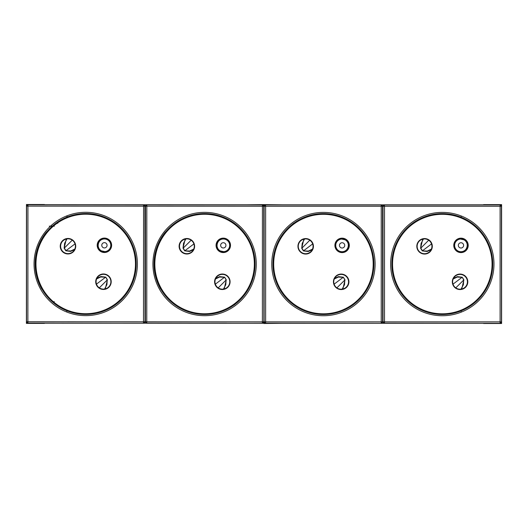 <?xml version="1.0" encoding="UTF-8"?>
<svg xmlns="http://www.w3.org/2000/svg" width="528" height="528" viewBox="0 0 528 528"><rect width="100%" height="100%" fill="white"/><g stroke="black" fill="none" stroke-linecap="round" stroke-linejoin="round"><path stroke-width="0.79" d="M280.955 291.304L280.955 290.585M282.269 234.874L282.751 234.874M282.711 234.934L282.229 234.934M282.711 293.192L282.229 293.192M282.751 293.251L282.269 293.251M449.731 313.969L443.593 313.969M440.675 313.969L434.874 313.969M450.734 313.81L446.378 313.81M437.89 313.81L433.877 313.81M383.005 313.764L382.609 313.764M332.152 313.764L328.06 313.764M318.457 313.764L314.708 313.764M330.851 313.969L324.72 313.969M321.796 313.969L316.001 313.969M383.005 314.371L382.609 314.371M274.124 274.798L274.124 272.936M383.005 213.754L382.609 213.754M330.851 214.157L324.72 214.157M321.796 214.157L316.001 214.157M451.024 214.361L446.932 214.361M437.336 214.361L433.58 214.361M383.005 214.361L382.609 214.361M332.152 214.361L328.06 214.361M318.457 214.361L314.708 214.361M449.731 214.157L443.593 214.157M440.675 214.157L434.874 214.157M287.437 229.284L286.862 229.291M303.976 217.503L305.224 217.503M341.293 217.503L342.877 217.503M382.609 217.503L383.005 217.503M422.855 217.503L424.103 217.503M303.805 217.576L305.039 217.576M341.477 217.576L343.048 217.576M382.609 217.576L383.005 217.576M422.684 217.576L423.911 217.576M341.477 310.55L343.048 310.55M382.609 310.55L383.005 310.55M422.684 310.55L423.911 310.55M304.854 310.55L303.824 310.556M303.976 310.622L305.224 310.622M341.293 310.622L342.877 310.622M382.609 310.622L383.005 310.622M422.855 310.622L424.103 310.622M287.437 298.841L286.862 298.835M426.822 312.088L426.822 311.586L426.822 312.088M426.254 311.401L424.835 311.401M383.005 311.401L382.609 311.401M340.897 311.401L339.141 311.401M307.375 311.401L305.956 311.401M301.303 323.308L464.145 323.308M490.274 279.279L490.274 277.306M490.274 250.82L490.274 248.846M483.325 235.844L483.325 234.683M483.325 293.357L483.325 292.281M483.292 234.637L483.179 235.633M482.684 293.198L483.179 293.198L483.179 292.492M483.212 293.515L483.232 292.809L483.292 293.403M461.162 311.375L460.37 310.583L461.848 310.583M480.335 297.218L480.335 296.208M482.684 234.927L483.179 234.927M480.355 230.927L480.355 231.937L480.335 230.908M461.162 216.751L460.37 217.543L461.848 217.543M462.64 217.886L462.64 218.539M480.071 297.521L480.071 296.518M466.765 308.194L466.613 307.58M464.752 309.25L464.752 308.576L464.739 309.256M480.071 231.601L480.071 230.604M466.765 219.932L466.613 220.546M459.776 311.401L458.014 311.401M453.559 312.668L453.559 313.249L453.559 312.668M281.873 323.308L263.848 323.506L263.848 322.232M281.068 237.362L281.068 236.643M464.145 204.818L301.25 204.897M459.776 216.724L458.014 216.724M426.254 216.724L424.835 216.724M383.005 216.724L382.609 216.724M340.897 216.724L339.141 216.724M307.375 216.724L305.956 216.724M426.822 216.038L426.822 216.539M431.917 215.186L429.752 215.186L431.917 215.186M281.873 204.818L263.848 204.62L263.848 205.676M273.379 257.664L273.379 261.881M273.379 266.244L273.379 270.461M383.005 279.503A15.47 15.47 -90 0 1 382.609 279.523M372.286 276.078A15.47 15.47 -90 0 1 371.818 275.675M371.818 252.45A15.47 15.47 -90 0 1 372.286 252.047M382.609 248.602A15.47 15.47 -90 0 1 383.005 248.622M491.278 272.897L491.278 275.689A50.86 50.86 90 0 0 491.278 252.437L491.198 252.186A50.879 50.879 90 0 0 485.852 238.735L485.912 238.682M491.02 251.48L491.02 253.922M491.02 274.204L491.02 276.646L491.02 274.204M491.278 275.689L491.198 275.939A50.879 50.879 90 0 1 481.054 296.34L481.067 296.36M491.278 252.437L491.278 255.229M491.185 273.365L491.185 275.979M483.206 293.251L482.638 293.251M480.355 296.188L480.355 297.198M482.638 234.874L483.206 234.874M460.357 310.55L461.927 310.55M461.162 311.414L460.37 310.622L460.37 311.177M461.162 216.711L460.37 217.543M460.337 217.569L461.881 217.556M460.172 217.503L460.37 216.949M462.554 217.846L462.554 218.5M477.979 298.822L478.896 298.802M480.058 297.535L480.058 296.538M466.844 308.147L466.844 307.448M480.058 231.587L480.058 230.591M477.979 229.304L478.896 229.324M466.844 220.678L466.844 219.978M462.403 309.692L462.403 310.345M263.802 323.228L246.127 323.281M483.589 323.506L501.6 323.506L501.6 204.62L483.589 204.62M348.315 247.091L348.81 246.741M462.554 309.626L462.554 310.279M433.699 313.784L437.554 313.784M446.714 313.784L450.905 313.784M478.724 298.934L477.866 298.934M472.085 304.009L472.091 304.748L470.87 304.748M475.754 301.838L474.778 301.838M473.715 302.735L473.728 303.541M472.105 224.129L472.118 223.377L471.082 223.377M472.151 223.377L470.864 223.377M473.755 224.611L473.728 225.403M475.754 226.288L474.778 226.288M478.751 229.165L477.866 229.192M286.961 229.192L287.522 229.192M293.264 224.149L293.258 223.615M292.063 225.08L292.057 224.539M290.479 226.4L290.473 225.852M290.611 226.288L289.978 226.288M293.258 223.377L293.878 223.377M293.971 304.504L293.581 304.748M293.271 303.983L293.264 304.517M292.05 303.039L292.043 303.574M290.466 302.267L290.479 301.726M290.611 301.838L289.978 301.838M286.961 298.934L287.522 298.934M362.578 296.102L362.195 296.36M362.182 296.34A50.879 50.879 90 0 0 366.973 238.735L367.033 238.682M348.652 307.758L348.652 307.758A50.457 50.457 90 0 0 348.658 220.367A50.457 50.457 90 0 0 272.969 264.059A50.457 50.457 90 0 0 348.652 307.758A50.457 50.457 90 0 0 348.652 220.367L348.652 220.367M265.445 323.308L265.617 323.189A1.32 1.32 -123.7 0 1 264.297 321.869L265.63 321.869L265.63 206.257L264.297 206.257A1.32 1.32 123.7 0 1 265.617 204.937L381.229 204.937L381.229 323.189A1.32 1.32 -26.6 0 0 382.549 321.869L265.63 321.869L265.617 323.189L381.282 323.308L265.445 323.308L264.125 321.981L264.125 206.144L265.445 204.818L265.63 206.257L382.549 206.257L382.609 321.981L381.282 323.308M382.609 321.981L382.609 206.144L381.282 204.818L265.445 204.818M481.45 296.102L481.054 296.34M467.531 307.758A50.457 50.457 90 0 0 467.531 220.367A50.457 50.457 90 0 0 391.849 264.059A50.457 50.457 90 0 0 467.531 307.758A50.457 50.457 90 0 0 467.531 220.367M384.325 323.308L384.49 323.189A1.32 1.32 -123.7 0 1 383.17 321.869L384.503 321.869L384.503 206.257L383.17 206.257A1.32 1.32 123.7 0 1 384.49 204.937L500.102 204.937L500.102 323.189A1.32 1.32 -26.6 0 0 501.422 321.869L384.503 321.869L384.49 323.189L500.161 323.308L384.325 323.308L383.005 321.981L383.005 206.144L384.325 204.818L384.503 206.257L501.422 206.257L501.481 321.981L500.161 323.308M501.481 321.981L501.481 206.144L500.161 204.818L384.325 204.818M335.914 276.58A7.399 7.399 -90 0 1 346.375 276.58A7.399 7.399 -90 0 1 346.375 287.041A7.399 7.399 -90 0 1 335.914 287.041A7.399 7.399 -90 0 1 335.914 276.58M300.425 241.085A7.399 7.399 -90 0 1 310.886 241.085A7.399 7.399 -90 0 1 310.886 251.546A7.399 7.399 -90 0 1 300.425 251.546A7.399 7.399 -90 0 1 300.425 241.085M337.22 240.524A6.871 6.871 -90 0 1 346.936 240.524A6.871 6.871 -90 0 1 346.936 250.239A6.871 6.871 -90 0 1 337.22 250.239A6.871 6.871 -90 0 1 337.22 240.524M358.565 299.369A49.929 49.929 -90 0 1 287.951 299.369A49.929 49.929 -90 0 1 342.362 217.932A49.929 49.929 -90 0 1 358.565 299.369M358.611 299.244A49.757 49.751 -90 0 1 288.255 299.244A49.757 49.751 -90 0 1 288.255 228.881A49.757 49.751 -90 0 1 358.611 228.881A49.757 49.751 -90 0 1 358.611 299.244M335.702 276.335A7.742 7.742 -90 0 1 346.652 276.335A7.742 7.742 -90 0 1 346.652 287.285A7.742 7.742 -90 0 1 335.702 287.285A7.742 7.742 -90 0 1 335.702 276.335M337.009 240.28A7.214 7.214 -90 0 1 347.213 240.28A7.214 7.214 -90 0 1 347.213 250.483A7.214 7.214 -90 0 1 337.009 250.483A7.214 7.214 -90 0 1 337.009 240.28M300.214 240.841A7.742 7.742 -90 0 1 311.164 240.841A7.742 7.742 -90 0 1 311.164 251.79A7.742 7.742 -90 0 1 300.214 251.79A7.742 7.742 -90 0 1 300.214 240.841M304.55 238.999L302.214 243.401L301.732 248.266L303.389 250.906L308.444 251.051L312.51 249.097M342.17 289.133L344.52 284.731L344.824 279.972L343.358 277.22L338.507 276.626L334.607 278.348M336.89 287.859L345.008 279.86L343.358 277.22M334.125 284.15L343.167 277.339L338.342 277.061L334.303 279.002M454.793 276.58A7.399 7.399 -90 0 1 465.254 276.58A7.399 7.399 -90 0 1 465.254 287.041A7.399 7.399 -90 0 1 454.793 287.041A7.399 7.399 -90 0 1 454.793 276.58M419.298 241.085A7.399 7.399 -90 0 1 429.759 241.085A7.399 7.399 -90 0 1 429.759 251.546A7.399 7.399 -90 0 1 419.298 251.546A7.399 7.399 -90 0 1 419.298 241.085M456.1 240.524A6.871 6.871 -90 0 1 465.808 240.524A6.871 6.871 -90 0 1 465.808 250.239A6.871 6.871 -90 0 1 456.1 250.239A6.871 6.871 -90 0 1 456.1 240.524M477.437 299.369A49.929 49.929 -90 0 1 406.831 299.369A49.929 49.929 -90 0 1 461.241 217.932A49.929 49.929 -90 0 1 477.437 299.369M477.49 299.244A49.757 49.751 -90 0 1 407.128 299.244A49.757 49.751 -90 0 1 407.128 228.881A49.757 49.751 -90 0 1 477.49 228.881A49.757 49.751 -90 0 1 477.49 299.244M454.582 276.335A7.742 7.742 -90 0 1 465.531 276.335A7.742 7.742 -90 0 1 465.531 287.285A7.742 7.742 -90 0 1 454.582 287.285A7.742 7.742 -90 0 1 454.582 276.335M455.888 240.28A7.214 7.214 -90 0 1 466.092 240.28A7.214 7.214 -90 0 1 466.092 250.483A7.214 7.214 -90 0 1 455.888 250.483A7.214 7.214 -90 0 1 455.888 240.28M419.087 240.841A7.742 7.742 -90 0 1 430.036 240.841A7.742 7.742 -90 0 1 430.036 251.79A7.742 7.742 -90 0 1 419.087 251.79A7.742 7.742 -90 0 1 419.087 240.841M423.43 238.999L421.087 243.401L420.605 248.266L422.268 250.906L427.317 251.051L431.383 249.097M461.043 289.133L463.393 284.731L463.696 279.972L462.231 277.22L457.38 276.626L453.486 278.348M455.763 287.859L463.888 279.86L462.231 277.22M453.004 284.15L462.046 277.339L457.215 277.061L453.176 279.002M44.827 235.567L44.827 234.848M44.86 235.514L44.834 234.485M44.689 293.324L44.689 292.162M44.722 293.37L44.781 292.69L44.807 293.482M44.807 293.489L44.834 292.38M47.626 231.898L47.626 230.881M44.834 234.755L45.401 234.755M47.969 230.492L47.969 231.488M61.281 219.82L61.439 220.433M63.294 218.764L63.294 219.443L63.307 218.757M66.205 217.437L67.683 217.437L66.884 216.645M47.705 230.795L47.705 231.799M45.362 234.815L44.86 234.808M45.335 293.08L44.834 293.08M47.672 296.096L47.672 297.099M66.845 311.269L67.637 310.477L66.158 310.477M65.366 310.134L65.366 309.481M47.936 296.406L47.936 297.403M61.241 308.088L61.4 307.474M45.375 293.139L44.807 293.139M47.593 297.013L47.593 295.997M212.005 313.929L206.204 313.929M203.287 313.929L197.149 313.922M213.008 313.771L208.989 313.771M200.501 313.764L196.152 313.764M145.398 313.691L145.002 313.691M94.426 313.665L90.671 313.665M81.074 313.658L76.982 313.658M93.133 313.876L87.331 313.876M84.407 313.87L78.276 313.87M145.398 314.299L145.002 314.299M37.745 279.154L37.745 277.18M42.22 239.771L41.547 239.771L42.22 239.771M42.233 238.537L42.233 239.745M145.444 213.688L145.048 213.688M93.172 214.058L87.377 214.058M84.454 214.058L78.322 214.051M213.345 214.322L209.59 214.322M199.993 214.315L195.901 214.315M145.444 214.295L145.048 214.295M94.466 214.269L90.717 214.269M81.114 214.262L77.029 214.262M212.051 214.111L206.25 214.111M203.333 214.111L197.195 214.104M49.315 229.033L50.173 229.079M50.068 229.192L49.15 229.205M48.041 230.413L48.041 231.403M61.202 219.866L61.202 220.565M66.884 216.605L67.881 217.397M103.95 217.417L105.197 217.417M145.048 217.43L145.444 217.43M185.17 217.45L186.754 217.45M66.125 217.47L67.696 217.47M104.135 217.49L105.369 217.49M145.048 217.503L145.444 217.503M184.998 217.523L186.569 217.523M66.845 311.302L67.835 310.517M104.095 310.457L105.323 310.457M145.002 310.477L145.398 310.477M184.958 310.497L186.529 310.497M67.67 310.451L66.125 310.457M103.904 310.53L105.151 310.53M145.002 310.55L145.398 310.55M185.13 310.57L186.714 310.57M65.446 310.167L65.452 309.514M48.008 296.492L48.008 297.482M50.035 298.709L49.117 298.69M61.162 307.342L61.162 308.042M190.595 312.49L190.595 311.896L190.595 312.49M188.866 311.348L187.11 311.348M145.398 311.329L145.002 311.329M103.171 311.309L101.752 311.309M69.993 311.296L68.231 311.296M63.855 323.195L226.75 323.195M247.058 291.278L247.058 290.558L247.058 291.278M247.084 237.514L247.084 236.795L247.084 237.514M253.895 274.778L253.895 272.917M253.902 255.163L253.909 253.308M245.302 293.165L245.784 293.172M245.329 234.907L245.81 234.907M222.05 311.362L220.625 311.362M217.331 312.345L217.331 312.847L217.331 312.345M60.298 323.195L48.008 323.189M230.281 323.275L242.576 323.281M37 274.078L37 276.527M36.907 254.318L36.907 251.77M226.756 204.785L63.908 204.712M222.09 216.691L220.671 216.691M188.912 216.671L187.15 216.671M145.444 216.652L145.048 216.652M103.217 216.638L101.792 216.632M70.033 216.619L68.277 216.619M190.634 215.53L190.634 216.13M217.173 215.153L215.008 215.153L217.173 215.153M194.575 215.14L192.073 215.14L194.575 215.14M217.371 215.206L217.371 215.708M246.18 204.798L264.205 204.607M36.841 252.028L36.841 254.641M36.854 254.595L36.854 251.995M36.749 272.771L36.828 275.821A50.879 50.879 -90 0 0 42.167 289.271L41.804 289.067A50.589 50.589 -90 0 1 46.589 231.911L46.985 231.673A50.879 50.879 -90 0 0 36.835 252.061L36.755 255.11M36.755 252.311A50.86 50.86 -90 0 0 36.749 275.57M65.644 217.675L65.644 218.328M156.202 275.609A15.47 15.47 90 0 1 155.734 276.005M145.418 279.451A15.47 15.47 90 0 1 145.015 279.431M145.035 248.556A15.47 15.47 90 0 1 145.431 248.536M155.747 251.981A15.47 15.47 90 0 1 156.215 252.384M65.492 218.394L65.492 217.741M190.74 215.503L190.74 216.097M254.648 257.631L254.648 261.848L254.654 257.638M254.648 267.841L254.648 270.448M245.744 293.231L245.263 293.231M245.289 234.848L245.771 234.848M222.783 310.583L224.03 310.589M222.968 310.51L224.202 310.517M223.007 217.543L224.228 217.536M222.823 217.47L224.07 217.47M240.577 298.815L241.151 298.808M241.085 229.165L240.517 229.165L241.085 229.165M240.61 229.258L241.177 229.264M44.464 204.508L26.453 204.494L26.4 323.38L44.411 323.387M195.974 313.731L200.165 313.738M209.326 313.738L213.18 313.744M234.115 304.412L234.749 304.715M234.749 303.95L234.749 304.478M235.943 303.019L235.95 303.554M237.534 301.693L237.534 302.247M234.775 224.11L234.775 223.582M235.99 225.053L236.003 224.525M237.574 225.826L237.567 226.373M236.683 225.073L236.683 225.621M55.796 223.265L57.796 223.271M55.961 224.004L55.955 223.265L57.176 223.265M49.269 226.169L51.902 226.169M52.041 226.169L54.338 226.175M54.325 225.278L54.311 224.479M55.902 303.884L55.889 304.636L57.143 304.636M54.252 303.402L54.278 302.61M52.259 301.726L54.305 301.726M60.482 220.275L60.482 220.275A50.457 50.457 -90 0 0 60.443 307.633L60.443 307.633A50.457 50.457 -90 0 0 136.178 263.987A50.457 50.457 -90 0 0 60.482 220.275A50.457 50.457 -90 0 0 60.443 307.633M143.497 321.796L143.51 323.116A1.32 1.32 -56.3 0 0 144.83 321.796L27.885 321.743L27.898 323.063L143.675 323.235L27.839 323.182L26.519 321.856L26.572 206.019L27.951 204.811L27.938 206.131L26.631 206.131A1.32 1.32 153.4 0 1 27.951 204.811L143.563 204.864L143.497 321.796M27.892 204.699L143.735 204.752L145.055 206.072L145.002 321.915L143.675 323.235M165.865 231.726A50.879 50.879 -90 0 0 161.04 289.324L160.684 289.126A50.589 50.589 -90 0 1 165.462 231.964L165.845 231.706M179.362 220.328A50.457 50.457 -90 0 0 179.355 220.328A50.457 50.457 -90 0 0 179.315 307.685L179.315 307.685A50.457 50.457 -90 0 0 255.057 264.04A50.457 50.457 -90 0 0 179.355 220.328A50.457 50.457 -90 0 0 179.315 307.685M146.718 323.235L146.771 323.123A1.32 1.32 -153.4 0 1 145.451 321.803L146.764 321.803L146.817 206.184L262.423 206.237L262.383 323.176A1.32 1.32 -56.3 0 0 263.703 321.856L146.764 321.803L146.771 323.123L262.555 323.288L146.718 323.235L145.398 321.915L145.451 206.072L146.824 204.864L146.817 206.184L145.504 206.184A1.32 1.32 153.4 0 1 146.824 204.864L262.436 204.917L262.423 206.237L263.756 206.237L263.875 321.968L262.555 323.288M263.875 321.968L263.927 206.125L262.607 204.805L146.771 204.752M98.261 276.487A7.399 7.399 90 0 1 108.722 276.494A7.399 7.399 90 0 1 108.715 286.955A7.399 7.399 90 0 1 98.254 286.948A7.399 7.399 90 0 1 98.261 276.487M62.786 240.979A7.399 7.399 90 0 1 73.247 240.979A7.399 7.399 90 0 1 73.24 251.44A7.399 7.399 90 0 1 62.779 251.44A7.399 7.399 90 0 1 62.786 240.979M99.587 240.431A6.871 6.871 90 0 1 109.296 240.438A6.871 6.871 90 0 1 109.296 250.153A6.871 6.871 90 0 1 99.581 250.147A6.871 6.871 90 0 1 99.587 240.431M121.183 299.284A49.929 49.929 90 0 1 50.569 299.257A49.929 49.929 90 0 1 50.602 228.644A49.929 49.929 90 0 1 121.216 228.677A49.929 49.929 90 0 1 121.183 299.284M120.879 299.165A49.757 49.751 90 0 1 50.523 299.132A49.757 49.751 90 0 1 50.556 228.769A49.757 49.751 90 0 1 120.912 228.796A49.757 49.751 90 0 1 120.879 299.165M97.984 276.243A7.742 7.742 90 0 1 108.933 276.243A7.742 7.742 90 0 1 108.926 287.199A7.742 7.742 90 0 1 97.977 287.192A7.742 7.742 90 0 1 97.984 276.243M99.304 240.187A7.214 7.214 90 0 1 109.507 240.194A7.214 7.214 90 0 1 109.507 250.397A7.214 7.214 90 0 1 99.304 250.391A7.214 7.214 90 0 1 99.304 240.187M62.509 240.735A7.742 7.742 90 0 1 73.458 240.735A7.742 7.742 90 0 1 73.451 251.691A7.742 7.742 90 0 1 62.502 251.684A7.742 7.742 90 0 1 62.509 240.735M66.99 238.887L64.64 243.283L64.145 248.16L65.802 250.793L70.818 250.958L74.857 249.025M104.59 289.034L106.933 284.638L107.224 279.886L105.758 277.134L100.868 276.54L96.941 278.282M99.317 287.826L107.415 279.767L105.758 277.134M96.485 284.104L105.567 277.246L100.703 276.982L96.637 278.936M217.14 276.54A7.399 7.399 90 0 1 227.601 276.547A7.399 7.399 90 0 1 227.594 287.008A7.399 7.399 90 0 1 217.133 287.001A7.399 7.399 90 0 1 217.14 276.54M181.665 241.032A7.399 7.399 90 0 1 192.126 241.039A7.399 7.399 90 0 1 192.119 251.5A7.399 7.399 90 0 1 181.658 251.493A7.399 7.399 90 0 1 181.665 241.032M218.46 240.491A6.871 6.871 90 0 1 228.175 240.491A6.871 6.871 90 0 1 228.169 250.206A6.871 6.871 90 0 1 218.46 250.199A6.871 6.871 90 0 1 218.46 240.491A7.267 7.267 90 0 0 218.44 250.186L216.599 245.362L218.447 240.504M240.055 299.343A49.929 49.929 90 0 1 169.448 299.31A49.929 49.929 90 0 1 169.481 228.697A49.929 49.929 90 0 1 240.088 228.73A49.929 49.929 90 0 1 240.055 299.343M239.758 299.218A49.757 49.751 90 0 1 169.396 299.185A49.757 49.751 90 0 1 169.429 228.822A49.757 49.751 90 0 1 239.791 228.855A49.757 49.751 90 0 1 239.758 299.218M216.856 276.296A7.742 7.742 90 0 1 227.812 276.302A7.742 7.742 90 0 1 227.806 287.252A7.742 7.742 90 0 1 216.856 287.245A7.742 7.742 90 0 1 216.856 276.296M218.183 240.24A7.214 7.214 90 0 1 228.386 240.247A7.214 7.214 90 0 1 228.38 250.45A7.214 7.214 90 0 1 218.176 250.444A7.214 7.214 90 0 1 218.183 240.24M181.381 240.788A7.742 7.742 90 0 1 192.337 240.794A7.742 7.742 90 0 1 192.331 251.744A7.742 7.742 90 0 1 181.381 251.737A7.742 7.742 90 0 1 181.381 240.788M185.869 238.94L183.52 243.342L183.025 248.213L184.675 250.853L189.691 251.011L193.73 249.077M223.463 289.087L225.806 284.691L226.103 279.939L224.631 277.187L219.74 276.599L215.82 278.335M218.196 287.879L226.288 279.82L224.631 277.187M215.365 284.156L224.44 277.299L219.582 277.035L215.51 278.989M232.399 221.912L231.601 221.912M296.498 221.912L295.693 221.912M244.51 233.798L245.005 233.798M242.075 230.234L241.527 230.234M283.054 233.798L283.549 233.798M286.539 230.234L285.991 230.234M225.971 218.816L226.373 218.5M301.673 218.533L302.029 218.869M244.471 294.294L244.966 294.294M242.022 297.865L241.474 297.865M283.028 294.294L283.523 294.294M286.513 297.865L285.965 297.865M232.313 306.181L231.508 306.181M296.452 306.181L295.647 306.181M301.646 309.58L302.082 309.276M225.971 309.223L226.327 309.56M392.535 258.324A129.842 0.541 151.4 0 1 392.152 258.535M383.005 263.538A129.842 0.541 151.4 0 1 382.609 263.756M271.768 264.059A51.665 51.665 90 0 0 323.433 315.731A51.665 51.665 90 0 0 375.098 264.059A51.665 51.665 90 0 0 323.433 212.395A51.665 51.665 90 0 0 271.768 264.059M381.282 204.818L381.229 204.937A1.32 1.32 26.6 0 1 382.549 206.257L382.609 206.144M264.125 321.981L264.125 206.144M390.647 264.059A51.665 51.665 90 0 0 442.312 315.731A51.665 51.665 90 0 0 493.97 264.059A51.665 51.665 90 0 0 442.312 212.395A51.665 51.665 90 0 0 390.647 264.059M500.161 204.818L500.102 204.937A1.32 1.32 26.6 0 1 501.422 206.257L501.481 206.144M383.005 321.981L383.005 206.144M457.908 250.945A6.343 6.343 -90 0 1 460.944 239.045A6.343 6.343 -90 0 1 467.089 246.952A6.343 6.343 -90 0 1 457.908 250.945M459.71 247.698A2.64 2.64 -90 0 1 458.66 244.114A2.64 2.64 -90 0 1 462.244 243.065A2.64 2.64 -90 0 1 463.3 246.649A2.64 2.64 -90 0 1 459.71 247.698M454.205 244.121A6.343 6.343 -90 0 1 460.416 239.045L463.987 239.818C469.715 242.53 467.273 252.087 460.944 251.724L460.416 251.724A6.343 6.343 -90 0 1 454.205 246.649M457.393 239.507A6.607 6.607 -90 0 1 463.888 239.765M463.888 250.998A6.607 6.607 -90 0 1 457.393 251.255M459.023 238.788A6.739 6.739 -90 0 1 465.544 241.019M465.815 240.53A7.267 7.267 -90 0 1 465.815 250.232L467.676 245.362L465.815 240.53M465.544 249.751A6.739 6.739 -90 0 1 459.023 251.975M339.029 250.945A6.343 6.343 -90 0 1 342.071 239.045A6.343 6.343 -90 0 1 348.216 246.952A6.343 6.343 -90 0 1 339.029 250.945M340.837 247.698A2.64 2.64 -90 0 1 339.788 244.114A2.64 2.64 -90 0 1 343.372 243.065A2.64 2.64 -90 0 1 344.421 246.649A2.64 2.64 -90 0 1 340.837 247.698M335.326 244.121A6.343 6.343 -90 0 1 341.543 239.045L345.107 239.818C350.836 242.53 348.394 252.087 342.071 251.724L341.543 251.724A6.343 6.343 -90 0 1 335.326 246.649M338.514 239.507A6.607 6.607 -90 0 1 345.015 239.765M345.015 250.998A6.607 6.607 -90 0 1 338.514 251.255M340.144 238.788A6.739 6.739 -90 0 1 346.672 241.019M346.942 240.53A7.267 7.267 -90 0 1 346.942 250.232L348.797 245.362L346.942 240.53M346.672 249.751A6.739 6.739 -90 0 1 340.144 251.975M312.206 249.751L308.279 251.493L303.389 250.906M301.732 248.266L303.844 239.144M309.824 240.207L301.917 248.153L303.58 250.787L312.655 243.929M342.877 289.001L345.008 279.86M431.079 249.751L427.159 251.493L422.268 250.906M420.605 248.266L422.717 239.144M428.696 240.207L420.796 248.153L422.453 250.787L431.528 243.929M461.756 289.001L463.888 279.86M67.676 216.619L67.683 217.437M67.637 311.065L67.637 310.477M135.485 269.722A129.842 0.541 -28.6 0 1 135.874 269.511M145.028 264.515A129.842 0.541 -28.6 0 1 145.424 264.297M155.093 259.024A129.842 0.541 151.4 0 0 154.513 259.34M34.056 263.941A51.665 51.665 -90 0 0 85.694 315.632A51.665 51.665 -90 0 0 137.379 263.987A51.665 51.665 -90 0 0 85.741 212.302A51.665 51.665 -90 0 0 34.056 263.941M27.839 323.182L27.898 323.063A1.32 1.32 -153.4 0 1 26.578 321.743L27.885 321.743L27.938 206.131L144.883 206.184L145.002 321.915M143.735 204.752L143.563 204.864A1.32 1.32 56.3 0 1 144.883 206.184L145.055 206.072M26.519 321.856L26.572 206.019M152.929 263.993A51.665 51.665 -90 0 0 204.567 315.685A51.665 51.665 -90 0 0 256.258 264.04A51.665 51.665 -90 0 0 204.62 212.355A51.665 51.665 -90 0 0 152.929 263.993M262.607 204.805L262.436 204.917A1.32 1.32 56.3 0 1 263.756 206.237L263.927 206.125M145.398 321.915L145.451 206.072M230.076 244.134A6.343 6.343 90 0 0 223.859 239.006L223.324 239.006C217.001 238.636 214.553 248.193 220.282 250.912A6.343 6.343 90 0 1 223.324 239.006A6.343 6.343 90 0 1 229.469 246.919A6.343 6.343 90 0 1 220.282 250.912L223.852 251.684A6.343 6.343 90 0 0 230.076 246.569M222.024 247.665A2.64 2.64 90 0 1 220.975 244.081A2.64 2.64 90 0 1 224.558 243.032A2.64 2.64 90 0 1 225.608 246.616A2.64 2.64 90 0 1 222.024 247.665M226.882 251.216A6.607 6.607 90 0 1 220.374 250.958M220.381 239.732A6.607 6.607 90 0 1 226.888 239.481M225.245 251.942A6.739 6.739 90 0 1 218.717 249.704M218.724 240.986A6.739 6.739 90 0 1 225.251 238.755M111.203 244.081A6.343 6.343 90 0 0 104.98 238.953L104.452 238.953C98.122 238.583 95.68 248.14 101.409 250.853A6.343 6.343 90 0 1 104.452 238.953A6.343 6.343 90 0 1 110.59 246.866A6.343 6.343 90 0 1 101.409 250.853L104.973 251.632A6.343 6.343 90 0 0 111.197 246.51M103.151 247.612A2.64 2.64 90 0 1 102.095 244.028A2.64 2.64 90 0 1 105.686 242.972A2.64 2.64 90 0 1 106.735 246.563A2.64 2.64 90 0 1 103.151 247.612M108.002 251.163A6.607 6.607 90 0 1 101.495 250.906M101.501 239.679A6.607 6.607 90 0 1 108.009 239.422M99.568 250.133A7.267 7.267 90 0 1 99.574 240.445L97.72 245.309L99.568 250.133M106.372 251.882A6.739 6.739 90 0 1 99.845 249.652M99.845 240.933A6.739 6.739 90 0 1 106.379 238.702M74.547 249.678L70.653 251.401L65.802 250.793M64.145 248.16L66.284 239.019M72.27 240.161L64.337 248.048L65.987 250.681L75.035 243.877M105.296 288.889L107.415 279.767M193.426 249.731L189.526 251.453L184.675 250.853M183.025 248.213L185.163 239.072M191.149 240.214L183.216 248.101L184.866 250.734L193.908 243.929M224.176 288.948L226.288 279.82M467.102 307.303L467.102 308.002M467.102 220.123L467.102 220.823M60.944 220.717L60.944 220.011M60.905 307.897L60.905 307.19"/></g></svg>
